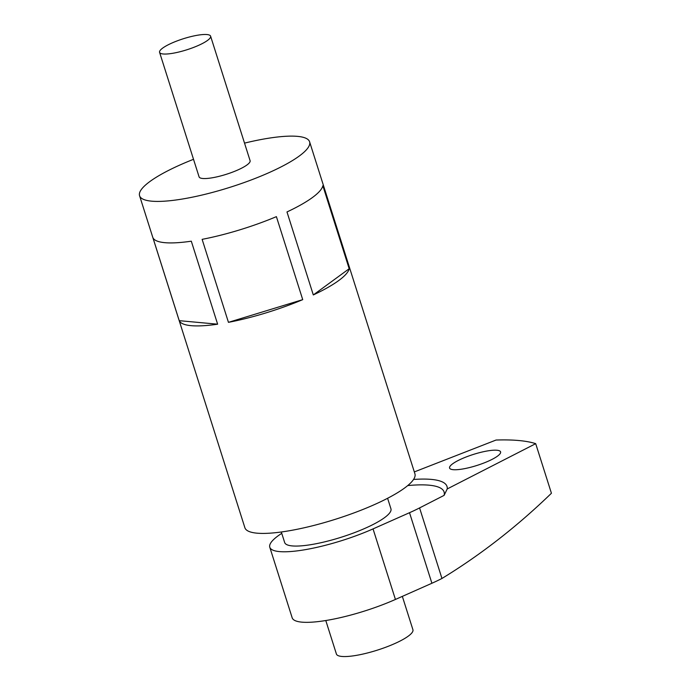<?xml version="1.0" encoding="UTF-8"?>
<svg xmlns="http://www.w3.org/2000/svg" width="691" height="691" viewBox="0 0 691 691"><rect width="100%" height="100%" fill="white"/><g stroke="black" fill="none" stroke-linecap="round" stroke-linejoin="round"><path stroke-width="1.04" d="M281.323 531.992L284.666 542.53A55.746 12.067 -17.6 0 0 292.215 545.916A55.746 12.067 -17.6 0 0 353.844 532.882A55.746 12.067 -17.6 0 0 390.942 508.818L387.599 498.28M301.829 622.142A71.354 15.444 162.4 0 1 292.172 617.797L269.792 547.246A71.354 15.444 -17.6 0 0 279.449 551.591A71.354 15.444 -17.6 0 0 373.045 528.9L409.521 512.705A71.354 15.444 -17.6 0 0 419.575 507.92L444.088 495.378L447.224 488.943L535.698 443.665L551.427 493.253C517.093 526.49 480.608 554.899 441.955 578.471A71.354 15.444 162.4 0 1 431.901 583.256L395.425 599.451A71.354 15.444 162.4 0 1 301.829 622.142M281.755 533.34A71.354 15.444 -17.6 0 0 269.792 547.246M496.967 450.247A26.759 5.787 -17.6 0 0 467.384 456.501A26.759 5.787 -17.6 0 0 449.582 468.057A26.759 5.787 -17.6 0 0 453.201 469.681A26.759 5.787 -17.6 0 0 482.784 463.428A26.759 5.787 -17.6 0 0 500.586 451.879A26.759 5.787 -17.6 0 0 496.967 450.247M414.324 471.918L496.052 440.037A222.977 48.258 162.4 0 1 518.855 440.53A222.977 48.258 162.4 0 1 535.698 443.665M413.546 479.459A115.95 25.092 162.4 0 1 447.224 488.943M407.733 485.574A111.484 24.133 162.4 0 1 444.088 495.378M206.98 34.55A26.759 5.787 162.4 0 1 210.6 36.182A26.759 5.787 162.4 0 1 192.789 47.731A26.759 5.787 162.4 0 1 163.214 53.984A26.759 5.787 162.4 0 1 159.586 52.361A26.759 5.787 162.4 0 1 177.397 40.804A26.759 5.787 162.4 0 1 206.98 34.55M210.6 36.182L250.09 160.675A26.759 5.787 162.4 0 1 232.288 172.232A26.759 5.787 162.4 0 1 202.705 178.485A26.759 5.787 162.4 0 1 199.086 176.861L159.586 52.361M202.126 239.345L228.453 322.343L302.727 299.644L276.4 216.646A89.191 19.305 162.4 0 1 202.126 239.345M302.727 299.644A89.191 19.305 162.4 0 1 228.453 322.343M349.18 268.73L322.852 185.732A89.191 19.305 162.4 0 1 286.981 211.947L313.308 294.945A89.191 19.305 162.4 0 0 349.18 268.73L313.308 294.945M244.528 143.123A89.191 19.305 162.4 0 1 297.536 136.369A89.191 19.305 162.4 0 1 309.603 141.802A89.191 19.305 162.4 0 1 250.254 180.316A89.191 19.305 162.4 0 1 151.64 201.167A89.191 19.305 162.4 0 1 139.573 195.734A89.191 19.305 162.4 0 1 193.515 159.31M217.63 324.191L191.303 241.185A89.191 19.305 162.4 0 1 164.804 242.671A89.191 19.305 162.4 0 1 152.901 237.669L179.228 320.667A89.191 19.305 162.4 0 0 191.139 325.668A89.191 19.305 162.4 0 0 217.63 324.191L179.228 320.667M309.603 141.802L414.92 473.801A89.191 19.305 162.4 0 1 355.571 512.316A89.191 19.305 162.4 0 1 256.957 533.167A89.191 19.305 162.4 0 1 244.89 527.743L139.573 195.734M402.343 596.385L412.924 629.734A40.138 8.689 162.4 0 1 386.217 647.07A40.138 8.689 162.4 0 1 341.838 656.45A40.138 8.689 162.4 0 1 336.405 654.006L325.789 620.527M419.575 507.92L441.955 578.471M409.521 512.705L431.901 583.256M373.045 528.9L395.425 599.451"/></g></svg>
